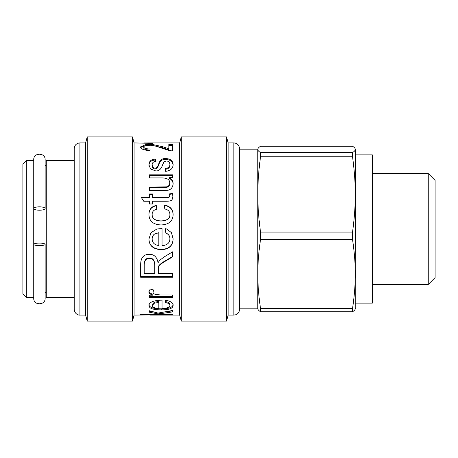 <?xml version="1.0" encoding="UTF-8"?>
<svg xmlns="http://www.w3.org/2000/svg" width="458" height="458" viewBox="0 0 458 458"><rect width="100%" height="100%" fill="white"/><g stroke="black" fill="none" stroke-linecap="round" stroke-linejoin="round"><path stroke-width="0.69" d="M74.213 297.414L46.275 297.414L46.275 160.586L74.213 160.586M45.136 208.527A5.702 1.683 0 0 1 39.434 210.211A5.702 1.683 0 0 1 33.732 208.527A5.702 1.683 0 0 1 39.434 206.844A5.702 1.683 0 0 1 45.136 208.527L45.136 159.727L45.136 165.43L46.275 165.43M45.136 159.727C45.491 152.377 33.382 152.377 33.732 159.727L33.732 298.272C33.377 305.623 45.485 305.623 45.136 298.272L45.136 292.57L46.275 292.57M26.324 160.586L26.324 297.414L22.9 293.996L22.9 164.004L26.324 160.586L33.732 160.586M74.213 150.19L74.213 148.615C74.551 145.152 76.452 143.251 79.915 142.913L79.915 315.087C78.879 315.379 74.7 314.308 74.213 309.385L74.213 150.19M79.915 315.087L85.612 315.087L85.612 142.913L79.915 142.913M85.612 315.087L87.22 321.075L87.22 136.925L85.612 142.913M152.955 314.898L134.074 315.087L132.471 321.075L132.471 136.925L87.22 136.925M134.074 315.087L134.074 142.913L132.471 136.925M149.898 315.087L179.685 315.087L179.685 142.913L147.625 142.919L152.348 143.388L134.074 142.913M172.597 144.596L172.597 150.9L169.866 150.711L160.792 147.82C155.6 145.896 151.77 145.06 149.308 145.312C145.907 145.318 144.064 145.856 143.783 146.926C143.921 148.192 146.056 148.89 150.184 149.016L149.766 150.596C143.692 150.184 140.617 148.947 140.549 146.892L145.781 144.596L153.075 144.596L162.693 146.737L168.825 148.764L168.825 144.447L172.597 144.596M169.895 238.818C169.958 235.95 168.367 233.924 165.126 232.727L165.636 228.668L166.678 229L171.435 232.635L173.107 238.818C172.895 245.797 168.939 249.415 161.233 249.656C153.241 249.295 149.142 245.751 148.942 239.036L150.985 232.71L156.888 229L162.035 228.571L162.035 245.717C167.199 245.19 169.821 242.895 169.895 238.818L169.895 238.687C169.958 235.859 168.367 233.861 165.126 232.681M165.636 228.674L165.596 229L165.636 228.668L166.678 229M169.895 305.446C169.958 304.089 168.367 303.087 165.126 302.446L165.636 300.242C170.496 301.095 172.987 302.83 173.107 305.446C172.895 308.457 168.939 309.934 161.233 309.871C153.241 309.877 149.142 308.434 148.942 305.543C149.142 302.326 153.161 300.54 160.987 300.173L162.035 300.19L162.035 308.4C167.199 308.245 169.821 307.255 169.895 305.446L169.895 304.433C169.958 303.093 168.367 302.108 165.126 301.473M172.597 314.102L172.597 314.606L140.669 314.606L140.669 314.102L158.869 314.102L149.451 312.207L149.451 310.759L158.044 313.089L172.597 310.472L172.597 311.909L160.769 313.644L163.42 314.102L172.597 314.102L172.597 314.606M172.597 294.946L172.597 297.397L149.451 297.397L149.451 295.198L152.955 295.198C149.978 294.15 148.644 293.046 148.942 291.883L150.184 289.072L153.831 290.04L152.983 292.032C153.046 293.257 154.02 294.093 155.903 294.523L160.477 294.946L172.597 294.946M172.597 273.678L172.597 277.239L140.669 277.239L140.669 264.913C140.617 257.825 143.526 254.293 149.377 254.299C154.123 254.287 157.02 257.098 158.067 262.732L159.647 260.39L163.907 257.098L172.597 251.826L172.597 256.869L165.951 260.842C160.838 263.808 158.371 265.972 158.554 267.329L158.405 273.678L172.597 273.678M169.895 214.527C169.935 211.373 168.012 209.478 164.124 208.831L164.64 205.11C170.107 206.152 172.929 209.277 173.107 214.499C172.969 221.105 168.968 224.586 161.107 224.947C153.184 224.615 149.131 221.128 148.942 214.476C149.045 209.432 151.489 206.426 156.264 205.465L156.848 209.163C153.728 209.947 152.159 211.659 152.153 214.31C152.039 218.466 154.993 220.664 161.01 220.916C167.073 220.676 170.032 218.546 169.895 214.527L169.895 214.716C170.032 218.684 167.073 220.785 161.01 221.025L161.01 220.916M169.26 195.509L169.088 193.946L172.569 193.436L172.912 196.156C172.202 200.117 172.466 201.211 165.83 201.234L152.497 201.234L152.497 203.993L149.451 203.993L149.451 201.234L143.732 201.234L141.373 197.558L149.451 197.558L149.451 193.946L152.497 193.946L152.497 197.558L166.048 197.558C168.538 197.656 169.609 196.974 169.26 195.509L169.26 195.95C169.609 197.398 168.538 198.074 166.048 197.976L166.048 197.558M172.597 174.83L172.597 177.595L169.185 177.595C171.802 179.026 173.107 181.047 173.107 183.652C172.821 187.54 170.931 189.772 167.433 190.339L149.451 190.557L149.451 187.093L166.414 186.881C168.555 186.372 169.66 185.078 169.723 182.994C169.815 179.633 167.187 177.944 161.84 177.927L149.451 177.927L149.451 174.83L172.597 174.83M173.107 164.393C173.084 168.395 170.605 170.714 165.681 171.349L165.075 168.538C168.241 168.212 169.844 166.832 169.895 164.411C169.649 162.098 168.418 160.964 166.197 161.01L164.101 161.737L162.79 164.313C161.296 169.094 158.903 171.275 155.611 170.863L150.55 168.956L148.942 164.863C149.016 161.227 151.18 159.315 155.439 159.121L155.949 161.434C153.482 161.617 152.216 162.704 152.153 164.685C152.354 167.038 153.356 168.183 155.148 168.12L156.51 167.783L157.558 166.729L158.577 164.393C159.813 160.094 162.224 158.17 165.807 158.611C170.284 158.691 172.718 160.621 173.107 164.393M144.19 142.953L147.625 142.953M147.625 143.217L147.625 142.919M154.581 145.867L162.693 147.825L168.825 149.829L168.825 148.764M140.652 147.465L145.163 145.776M143.783 146.926L143.783 148.008C143.921 149.262 146.056 149.949 150.184 150.075M168.825 145.57L172.597 145.57M152.153 164.685L152.153 165.538C152.354 167.857 153.356 168.991 155.148 168.928L156.51 168.59L157.558 167.554L158.577 165.246C159.813 161.01 162.224 159.103 165.807 159.544C170.284 159.624 172.718 161.525 173.107 165.246M148.942 165.71C149.016 162.126 151.18 160.237 155.439 160.042L155.76 161.451M165.075 169.34C168.241 169.013 169.844 167.657 169.895 165.264L169.895 164.411M158.577 165.246L158.577 164.393M157.558 167.554L157.558 166.729M156.51 168.59L156.51 167.783M155.439 160.042L155.439 159.121M149.451 175.546L172.597 175.546M149.451 187.648L166.414 187.436C168.555 186.938 169.66 185.656 169.723 183.601L169.723 182.994M169.185 177.595L169.185 178.276C171.802 179.691 173.107 181.683 173.107 184.253M152.497 197.558L152.497 197.976L166.048 197.976M149.451 194.41L152.497 194.41M141.373 197.976L149.451 197.976L149.451 197.558M169.088 194.41L172.569 193.906L172.912 196.591M172.569 193.906L172.569 193.436M152.153 214.31L152.153 214.504C152.039 218.603 154.993 220.779 161.01 221.025M148.942 214.67C149.045 209.69 151.489 206.724 156.264 205.774L156.848 209.421M164.124 209.094L164.64 205.43C170.107 206.455 172.929 209.541 173.107 214.693M156.264 205.774L156.264 205.465M164.64 205.43L164.64 205.11M172.597 256.503L165.951 260.419C160.838 263.35 158.371 265.48 158.554 266.819L158.405 273.082M172.597 276.603L140.669 276.603M154.758 273.082L154.758 265.199C154.661 260.339 152.869 257.951 149.377 258.043C146.142 257.986 144.413 260.064 144.196 264.283L144.196 273.082M144.196 273.678L154.758 273.678L154.758 265.686C154.661 260.757 152.869 258.341 149.377 258.432C146.142 258.375 144.413 260.482 144.196 264.758L144.196 273.678M154.758 265.199L154.758 265.686M144.196 264.283L144.196 264.758M158.405 268.892L158.405 269.424M158.554 266.819L158.554 267.329M153.35 289.914L152.983 292.032M152.955 295.198L152.955 294.322C149.978 293.292 148.644 292.198 148.942 291.053M172.597 296.492L149.451 296.492M172.597 310.472L172.597 310.81L164.628 312.035M154.375 312.201L149.451 311.108L149.451 310.759M158.869 312.974L158.869 314.102M160.769 313.472L158.869 313.472M160.769 312.682L160.769 313.644M140.669 314.102L140.669 314.606M173.107 304.433C172.895 307.404 168.939 308.858 161.233 308.801C153.241 308.806 149.142 307.381 148.942 304.53M158.823 302.417L158.823 301.444L154.415 302.2L152.153 304.518L152.153 305.532C152.348 307.232 154.569 308.16 158.823 308.314L158.823 302.417L154.415 303.185L152.153 305.532M156.888 229L162.035 228.576M173.107 238.687C172.895 245.58 168.939 249.146 161.233 249.387C153.241 249.026 149.142 245.528 148.942 238.904M158.823 232.681L154.415 234.095C152.909 235.326 152.153 236.923 152.153 238.876L152.153 239.013C152.348 242.837 154.569 245.001 158.823 245.499L158.823 232.681L154.415 234.164C152.909 235.412 152.153 237.026 152.153 239.013M179.685 315.087L181.288 321.075L181.288 136.925L179.685 142.913M228.147 315.087L228.147 142.913L233.843 142.913L233.843 315.087L228.147 315.087L226.538 321.075L226.538 136.925L181.288 136.925M233.843 315.087L235.733 314.766C238.143 313.782 239.414 311.984 239.545 309.385L239.545 148.615C239.208 145.152 237.307 143.251 233.843 142.913M239.545 308.818L257.791 308.818L257.791 149.182L239.545 149.182M260.539 156.802L352.534 156.802C354.383 170.118 355.299 182.668 355.282 194.444C355.299 206.214 354.383 218.764 352.534 232.08L260.539 232.08C258.69 218.764 257.774 206.214 257.791 194.444C257.774 182.668 258.69 170.118 260.539 156.802L260.539 152.577C258.69 151.455 257.774 150.401 257.791 149.411L257.791 149.182M257.791 149.411C257.774 148.421 258.69 147.367 260.539 146.251L352.534 146.251C354.383 147.367 355.299 148.421 355.282 149.411C355.299 150.401 354.383 151.455 352.534 152.577L260.539 152.577M257.791 308.589C257.774 309.579 258.69 310.633 260.539 311.749L352.534 311.749C354.383 310.633 355.299 309.579 355.282 308.589M260.539 308.509C258.69 296.309 257.774 284.813 257.791 274.027C257.774 263.247 258.69 251.751 260.539 239.551L352.534 239.551C354.383 251.751 355.299 263.247 355.282 274.027C355.299 284.813 354.383 296.309 352.534 308.509L260.539 308.509L260.539 311.749M260.539 239.551L260.539 232.08M352.534 156.802L352.534 152.577M352.534 311.749L352.534 308.509M355.219 309.047L355.282 149.182M355.282 154.884L372.388 154.884L372.388 303.116L355.282 303.116M428.259 284.464L435.1 277.622L435.1 180.378L428.259 173.536L428.259 284.464L372.388 284.464M352.534 239.551L352.534 232.08M39.434 243.095A5.702 1.265 180 0 1 45.136 244.36A5.702 1.265 180 0 1 39.434 245.625A5.702 1.265 180 0 1 33.732 244.36A5.702 1.265 180 0 1 39.434 243.095M162.693 147.825L162.693 146.737M149.405 145.312L149.405 144.459M165.807 159.544L165.807 158.611M155.148 168.928L155.148 168.12M166.414 187.436L166.414 186.881M162.275 187.648L162.275 187.093M149.377 258.043L149.377 258.432M165.951 260.419L165.951 260.842M154.415 302.2L154.415 303.185M161.233 308.801L161.233 309.871M26.324 297.414L33.732 297.414M132.471 321.075L87.22 321.075M226.538 321.075L181.288 321.075M228.147 142.913L226.538 136.925M428.259 173.536L372.388 173.536M45.136 244.36L45.136 298.272M33.732 244.36L33.732 298.272"/></g></svg>
